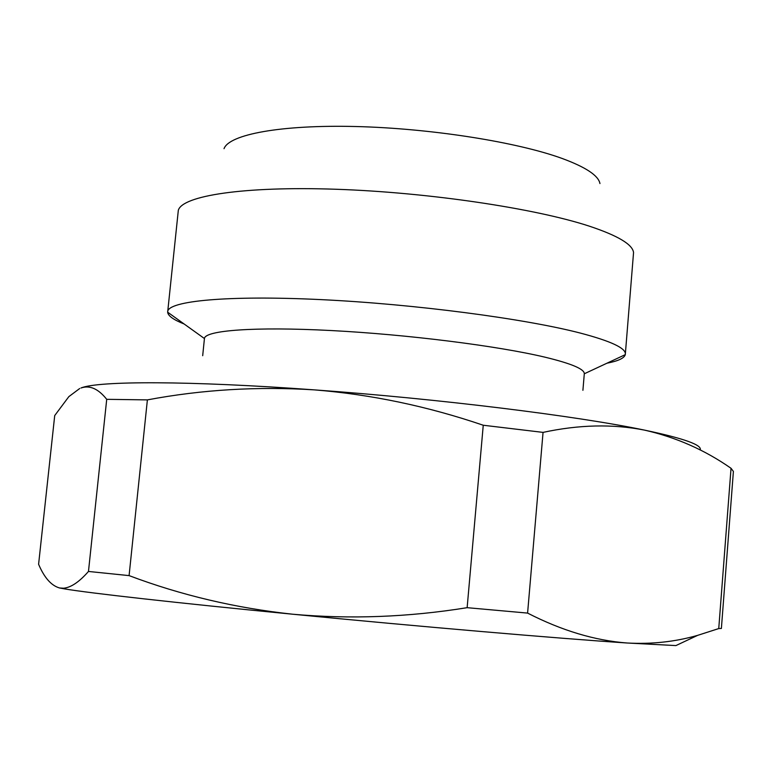 <?xml version="1.0" encoding="UTF-8"?>
<svg xmlns="http://www.w3.org/2000/svg" width="772" height="772" viewBox="0 0 772 772"><rect width="100%" height="100%" fill="white"/><g stroke="black" fill="none" stroke-linecap="round" stroke-linejoin="round"><path stroke-width="1.16" d="M224.034 148.687C228.985 134.463 280.786 124.659 355.747 126.521C430.583 128.345 516.989 141.99 562.248 158.501C585.9 167.244 598.464 175.601 599.95 183.562M184.112 323.979C173.478 319.782 167.997 315.854 167.659 312.187L178.322 210.302C182.221 195.702 243.749 186.091 335.994 189.256C428.084 192.363 535.141 208.324 589.518 226.225C617.909 235.692 632.586 244.454 633.551 252.54L625.291 354.647C624.287 358.179 618.169 361.035 606.946 363.207M167.678 311.695C168.016 300.916 227.711 295.097 321.123 299.623C414.332 304.1 524.719 318.604 580.525 333.128C610.922 341.147 625.87 348.153 625.368 354.155M202.689 355.699L204.435 338.541C204.86 330.387 254.548 326.546 331.043 330.532C407.375 334.488 497.979 345.933 545.215 357.233C571.512 363.612 584.529 369.122 584.298 373.783L582.908 390.323M718.751 628.572L731.036 468.295L733.4 471.431L721.386 628.466L718.751 628.572L697.647 635.356L675.905 645.585L627.231 643.008C558.803 638.492 418.115 626.468 292.839 614.232C176.132 602.893 88.095 592.954 64.385 588.862L59.521 587.965C51.27 585.601 44.293 577.697 38.6 564.264L54.715 415.558L68.853 396.625L79.699 388.509M697.647 635.356C675.22 641.793 651.751 644.35 627.231 643.008C594.942 640.567 561.726 630.599 527.594 613.093L467.137 607.68C408.291 617.175 350.189 619.366 292.839 614.232C235.634 608.085 181.053 595.212 129.088 575.613L88.471 571.454C79.236 581.982 70.927 587.579 63.526 588.225L59.521 587.965M88.471 571.454L106.719 399.327C98.314 388.75 89.735 384.967 80.973 387.998C98.054 380.818 189.294 380.654 314.455 389.879C257.655 386.289 201.965 389.619 147.384 399.886L129.088 575.613M467.137 607.68L483.253 425.237C427.466 406.246 371.197 394.453 314.455 389.879C438.728 398.806 577.437 416.05 644.427 430.1C612.804 423.876 579.01 424.639 543.054 432.388L527.594 613.093M731.036 468.295C704.788 449.941 675.925 437.213 644.427 430.1C683.905 438.409 702.481 445.039 700.146 449.989M106.719 399.327L147.384 399.886M483.253 425.237L543.054 432.388M204.435 338.541L167.659 312.187M64.385 588.862L63.516 588.235M584.298 373.783L625.291 354.647"/></g></svg>
